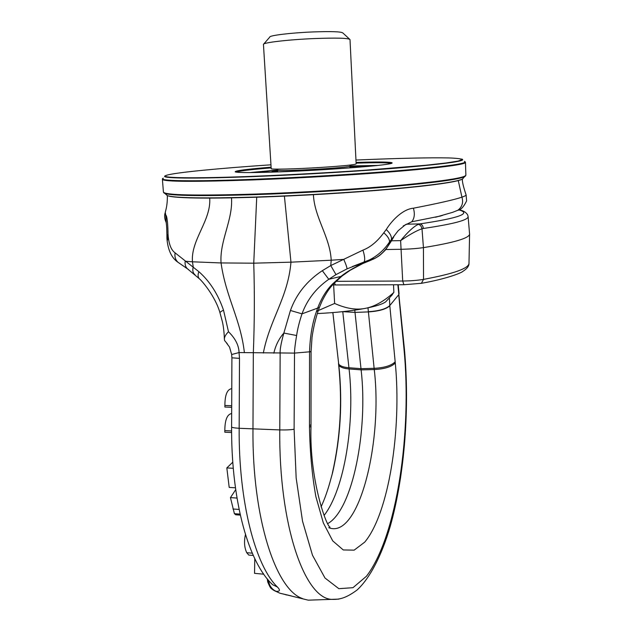 <?xml version="1.0" encoding="UTF-8"?>
<svg xmlns="http://www.w3.org/2000/svg" width="632" height="632" viewBox="0 0 632 632"><rect width="100%" height="100%" fill="white"/><g stroke="black" fill="none" stroke-linecap="round" stroke-linejoin="round"><path stroke-width="0.95" d="M327.945 523.486C352.798 509.345 368.132 430.202 361.125 369.862L349.069 368.962C355.2 421.836 344.637 489.255 324.074 515.436M354.765 310.13L361.125 369.862L374.255 369.554C382.929 442.266 358.707 539.894 328.751 527.681M332.867 312.579L338.831 365.217C342.663 401.865 340.585 437.684 332.598 472.673L330.876 478.882C328.04 489.587 324.761 498.932 321.04 506.911M389.407 297.854L389.786 305.564L398.729 294.717L404.014 349.267C412.048 432.012 397.022 536.394 366.465 576.234L352.98 587.689L338.847 588.684L324.982 577.996L312.485 555.228L302.523 521.163L296.155 477.989L294.109 429.215L294.504 353.098L309.546 351.819L309.483 425.613L311.007 424.712L311.007 426.316C309.198 479.356 326.475 526.401 330.007 527.12M367.99 307.824L374.255 369.554C384.635 368.977 391.65 366.797 395.284 362.997C401.747 429.539 388.925 513.271 364.727 542.13L354.165 550.14L343.263 549.951L332.716 540.874L323.323 522.869L315.889 496.681C312.113 475.627 309.98 452.48 309.483 427.224L311.007 426.316M342.765 311.647L355.01 312.406L368.353 311.908C378.908 311.244 386.057 309.198 389.81 305.785L395.284 362.997M167.322 195.62C167.575 204.721 165.861 209.887 165.268 212.305L165.71 215.022C167.282 215.631 167.978 226.698 168.025 234.101L168.278 237.079C169.194 245.042 171.47 250.304 175.096 252.855L198.867 271.681C209.777 281.287 217.993 294.109 223.515 310.154L228.492 331.729C235.357 338.46 238.872 345.404 239.054 352.561L239.488 358.368L239.165 428.283C238.564 501.99 255.47 565.972 277.448 587.057C280.442 590.146 280.016 591.568 276.16 591.323C273.316 590.169 271.096 587.91 269.516 584.553L267.699 581.89C271.073 589.861 270.67 587.989 274.825 590.896L272.811 589.743M316.174 599.894L308.266 600.171L280.008 593.235L274.825 590.896L280.008 593.235L291.328 595.913M302.42 598.536C275.852 589.672 252.121 518.272 252.966 429.112L253.321 352.909C254.522 322.992 254.664 293.082 253.748 263.181L221.058 262.944L192.452 261.806L193.234 266.894C192.412 269.998 192.776 272.416 194.332 274.138L195.004 274.715M263.568 573.927L263.212 573.414M277.448 587.057L272.605 584.695L270.986 583.059M271.341 583.431L272.605 584.695C248.471 562.346 232.039 502.322 231.612 432.525L231.604 427.153M233.271 468.288L226.825 467.917L232.781 462.197M235.444 487.809L229.195 487.406L226.825 467.917M237 498.056L230.443 497.613L235.704 489.674M235.997 514.796L234.409 513.69L230.443 497.613M231.62 432.525L224.81 432.209L224.818 430.637C224.873 420.154 227.109 414.458 231.502 413.565L231.668 413.533M239.488 358.368L231.912 357.807L231.699 407.292L224.873 407.04L224.881 405.468C224.937 394.976 227.172 389.391 231.565 388.704L231.778 388.672M403.224 225.948L411.78 221.761L439.453 216.223M393.807 236.842L391.058 241.495L390.394 241.708C386.831 249.063 381.649 254.633 374.839 258.409L373.299 259.167M405.586 224.581L398.168 230.712L389.502 241.993C384.272 249.861 377.533 255.857 369.286 259.973L363.653 262.335L370.787 260.25L362.721 263.584C353.683 267.755 346.486 271.981 341.13 276.255L332.132 284.368C326.128 290.515 321.246 298.581 317.477 308.574L316.411 311.615C312.35 323.063 310.067 336.469 309.546 351.819L311.078 351.455L309.546 352.111M253.282 555.457L248.763 555.07L246.741 552.708C244.331 547.541 243.905 541.482 245.461 534.53M263.726 574.196L254.562 573.35L254.759 558.633M269.516 584.553L268.252 580.026M435.559 217.234L452.552 212.352L457.876 210.258C462.182 206.869 463.525 202.509 461.937 197.16C454.637 199.657 438.458 203.338 413.391 208.205C402.11 209.239 391.208 221.477 386.255 229.519L383.79 232.773C377.383 241.463 370.439 247.246 362.95 250.122C364.933 256.624 365.217 260.668 363.795 262.256L346.984 268.9L335.987 274.62L328.782 279.289C316.04 288.2 307.113 299.726 302.009 313.851C299.331 321.838 297.53 329.059 296.621 335.521C295.247 343.547 294.544 349.409 294.504 353.098L239.054 352.561L231.668 354.52L231.912 357.807M362.95 250.122L330.765 265.558L322.32 270.678C306.923 280.885 296.297 294.149 290.436 310.478L283.863 333.056C281.106 342.884 279.873 349.622 280.15 353.288L279.771 429.918L239.165 428.283C234.275 427.967 231.754 427.516 231.604 426.932L231.691 407.292M227.354 343.855L224.621 340.593L224.368 339.202C224.376 336.951 225.75 334.462 228.492 331.729M168.278 237.079L167.172 241.021C168.483 251.26 172.133 258.377 178.129 262.375L179.607 263.354M175.096 252.855C174.479 256.837 175.491 260.005 178.129 262.375L188.375 269.453M277.622 170.134C267.802 171.043 262.011 171.817 260.258 172.457M367.445 166.461L361.741 166.034L349.97 166.848M277.306 169.131L277.946 170.253C281.54 171.714 352.403 167.567 349.93 166.042L350.01 167.622L349.283 167.954M271.199 172.165L272.408 171.556L277.677 171.098M320.93 167.433C342.994 165.987 354.734 164.818 356.148 163.917L350.002 39.555C348.358 38.054 336.311 37.73 313.867 38.576C288.058 39.658 262.572 42.668 263.441 44.398L271.199 168.673C270.393 169.629 295.571 169.036 320.93 167.433M263.797 43.987L269.793 37.075C269.2 35.479 290.673 32.84 312.319 31.963C331.176 31.276 341.367 31.616 342.884 32.99L349.607 39.192M313.401 194.696C314.467 217.582 330.109 237.134 331.208 260.21L290.965 262.177L253.748 263.181L256.726 197.208M458.271 180.602L461.937 197.16C465.192 196.031 466.55 195.193 466.005 194.648C463.335 186.638 462.134 181.463 462.387 179.125C456.423 181.905 433.007 185.176 392.117 188.936C352.111 192.476 299.623 195.612 256.237 197.026C204.373 198.535 174.74 198.069 167.338 195.628L166.177 194.624M442.582 215.378L439.888 216.199M413.391 208.205C415.019 213.798 414.481 218.317 411.78 221.761M397.86 284.755L404.33 348.248L404.014 349.267M386.255 229.519C390.165 233.295 391.887 236.7 391.421 239.718L390.394 241.708L389.502 241.993C389.604 239.204 387.7 236.131 383.79 232.773M375.835 257.864L370.771 260.258M322.32 270.678L328.782 279.289L341.754 276.231L350.175 270.283L362.721 263.584L352.364 266.562L369.286 259.973L374.839 258.409C378.268 256.165 378.363 257.177 385.433 250.003L391.058 241.495M165.71 215.022L166.279 222.646M168.025 234.101L166.935 238.39C166.935 230.411 166.65 224.929 166.066 221.958L166.271 222.622C164.628 219.272 164.225 216.081 165.055 213.047M333.625 284.898L334.628 303.447L318.275 310.573M393.531 284.771L393.87 292.411C383.948 301.338 374.46 306.646 365.407 308.345C356.361 310.225 346.099 308.59 334.628 303.447M390.236 296.961L393.87 292.411M387.013 300.421L385.67 301.851C382.613 304.111 375.858 306.275 365.407 308.345C351.716 310.944 335.687 312.69 317.303 313.567M385.86 249.514L400.862 249.292C409.402 249.127 416.93 248.573 423.44 247.618C453.95 242.72 469.331 238.201 469.592 234.053L468.107 216.602M458.951 209.729L459.385 209.895C463.28 210.63 466.037 212.281 467.648 214.864L468.099 216.507C468.51 220.031 453.602 224.012 423.385 228.476L422.002 228.792C421.418 226.288 420.209 224.802 418.368 224.328C413.889 226.343 407.972 231.778 400.617 240.634L391.406 240.8M458.5 209.792C472.08 213.355 459.211 218.056 419.901 223.894L418.368 224.328M335.963 281.327L402.703 281.019L403.895 284.74L421.37 283.31C445.837 279.075 461.36 272.977 462.845 271.389C467.04 268.734 469.086 266.064 468.991 263.378C468.707 268.466 453.547 273.798 423.527 279.383L423.44 247.618L422.002 228.792C417.002 230.411 409.868 234.361 400.617 240.634L402.703 281.019C410.587 280.94 417.523 280.395 423.527 279.383L421.37 283.31L420.801 283.42M333.025 313.827L338.697 364.024C340.016 366.031 343.429 367.271 348.935 367.753L360.998 368.669L374.128 368.33C384.517 367.761 391.532 365.572 395.174 361.788M341.967 311.726L342.781 311.774L349.069 368.962C343.563 368.48 340.15 367.232 338.831 365.217L338.618 364.585C342.481 401.675 340.387 437.905 332.337 473.289M309.483 425.613L309.483 427.224M368.33 311.702C378.884 311.031 386.041 308.985 389.786 305.564L389.81 305.785M332.732 312.595L332.811 313.235M332.598 472.673L331.128 477.918M239.109 509.439L232.947 508.997M240.097 514.1L234.409 513.69M252.279 553.174L246.741 552.708M284.661 594.341L286.446 594.965M316.411 311.615L318.394 310.225M311.078 351.455L312.042 337.251C313.433 327.676 315.518 318.757 318.307 310.494L319.397 307.452L302.009 313.851L290.436 310.478M273.822 353.201C275.607 345.372 278.957 338.657 283.863 333.056L296.621 335.521M231.707 405.72L224.881 405.468M223.515 310.154C221.105 311.355 219.944 312.255 220.007 312.88L220.031 312.943M231.502 197.871C233.058 219.897 219.478 240.942 221.058 262.944C225.885 297.23 240.642 319.247 244.394 352.695M198.867 271.681C197.761 274.604 197.848 276.903 199.135 278.562L199.633 279.06M209.706 198.108C211.372 220.307 190.682 239.876 192.452 261.806L185.176 261.214C184.765 264.46 185.508 266.973 187.412 268.758L199.135 278.562C201.292 280.039 215.236 295.958 220.007 312.88L222.369 321.633C223.515 326.681 224.186 332.535 224.368 339.202M461.889 179.354C456.012 182.127 432.691 185.389 391.943 189.142C352.079 192.681 299.742 195.809 256.474 197.224M463.406 178.003L462.371 179.133C456.209 182.103 432.77 185.437 392.053 189.134C352.143 192.681 299.75 195.809 256.426 197.224C209.382 198.614 180.555 198.33 169.945 196.355M163.712 192.728L164.81 193.439C172.212 195.825 202.287 196.22 255.044 194.64C299.197 193.163 352.656 189.979 393.341 186.416C434.927 182.648 458.69 179.401 464.639 176.676L465.65 175.846M254.909 194.087C302.262 192.499 360.122 188.952 401.699 185.121C443.972 181.052 465.365 177.734 465.871 175.167L465.452 162.432C464.931 164.462 443.482 167.338 401.099 171.051C359.418 174.574 301.425 178.066 253.985 179.883C194.324 181.961 163.799 181.787 162.408 179.37L163.419 192.073C164.857 195.154 195.351 195.825 254.909 194.087M464.394 161.342C469.173 163.151 450.355 165.995 407.948 169.882C365.96 173.571 304.197 177.363 254.04 179.291C190.69 181.755 156.144 180.942 163.348 178.177M165.695 175.625L165.458 175.743C158.474 178.35 192.61 179.006 254.901 176.525C304.229 174.582 364.909 170.877 406.242 167.314C448.017 163.562 466.613 160.852 462.024 159.161L461.771 159.074M270.962 164.81C219.533 168.27 175.767 172.449 166.69 175.23C157.463 178.003 190.998 178.777 255.115 176.249C291.613 174.732 328.466 172.71 365.667 170.182L425.968 165.229L446.042 162.985L458.184 161.057L462.292 159.548C461.242 158.758 456.652 158.213 448.515 157.921C429.689 157.526 397.204 158.292 359.861 159.888L355.958 160.054M356.077 162.432C386.705 161.444 401.739 162.219 385.56 164.494C369.807 166.753 322.715 170.142 284.337 171.683C254.506 172.812 238.122 172.876 235.167 171.857C235.025 170.703 247.009 169.147 271.104 167.18M356.108 163.135C376.617 162.519 388.404 162.606 391.461 163.419M236.052 172.109C238.999 170.964 250.707 169.558 271.152 167.891M277.614 170.024L249.68 172.591M377.968 165.418L349.93 165.979M272.447 172.125L272.408 171.556M263.339 353.051C269.682 319.658 288.026 297.427 290.965 262.177L284.408 196.141M335.987 274.62L330.765 265.558L331.208 260.21L343.761 259.365C346.067 264.666 347.142 267.842 346.984 268.9M466.116 194.925L466.621 200.881C463.722 206.838 460.815 209.958 457.884 210.251L452.552 212.352M338.863 599.112L331.484 599.365C304.616 598.046 278.815 525.271 279.771 429.918C286.359 430.052 291.147 429.823 294.109 429.215M332.132 284.368L333.325 284.06L342.125 275.939M319.508 307.152L322.083 301.045C325.14 294.97 328.071 290.262 330.868 286.912L333.704 283.65M423.385 228.476C422.998 225.758 421.836 224.234 419.901 223.894L406.273 224.202M334.36 282.946L335.537 284.969L404.085 284.732M469.592 234.053L468.991 263.244M332.677 284.779L335.758 284.969M231.604 430.945L224.818 430.637M338.483 363.392L338.618 364.585M240.326 515.112L235.57 514.764M267.289 578.88L267.699 581.89M311.007 424.712L311.078 351.732M226.493 342.986L229.542 347.102L231.668 354.52M256.426 197.224C204.713 198.788 175.017 198.258 167.338 195.628L163.419 192.073M462.371 179.133L465.871 175.167M162.582 178.793L162.408 179.37M465.215 161.871L465.452 162.432M277.614 170.087L277.732 171.944M349.93 166.042L350.128 165.063M398.215 284.755L399.068 293.801M404.33 348.248C409.836 406.676 404.836 474.687 390.268 526.235C381.918 554.975 369.815 578.557 356.906 590.138C345.349 598.63 338.902 599.642 331.484 599.365L308.266 600.171M166.935 238.39L167.172 241.021M385.67 301.851L392.448 294.599"/></g></svg>

